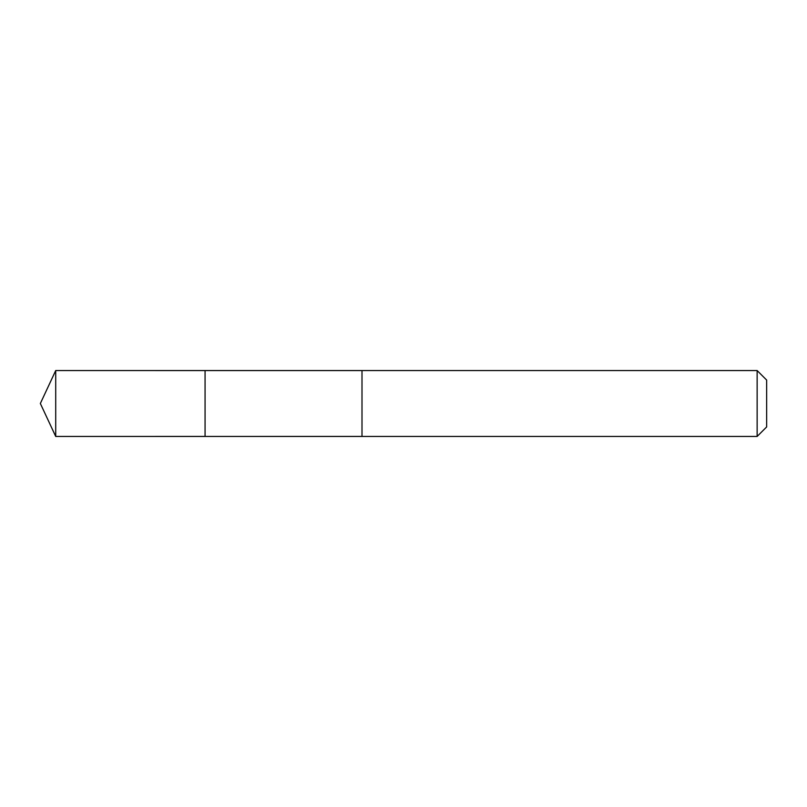 <?xml version="1.0" encoding="UTF-8"?>
<svg xmlns="http://www.w3.org/2000/svg" width="807" height="807" viewBox="0 0 807 807"><rect width="100%" height="100%" fill="white"/><g stroke="black" fill="none" stroke-linecap="round" stroke-linejoin="round"><path stroke-width="1.21" d="M205.069 436.436L205.069 370.564L55.713 370.554L55.713 436.446L205.069 436.436L205.069 370.564L362 370.564L362 436.436L55.713 436.446L40.35 403.5L55.713 436.446M362 429.627L362 436.446L757.137 436.446L757.137 370.554L362 370.554L362 429.627M757.137 370.554L766.65 380.067L766.65 426.933L757.137 436.446M40.35 403.5L55.713 370.554"/></g></svg>
